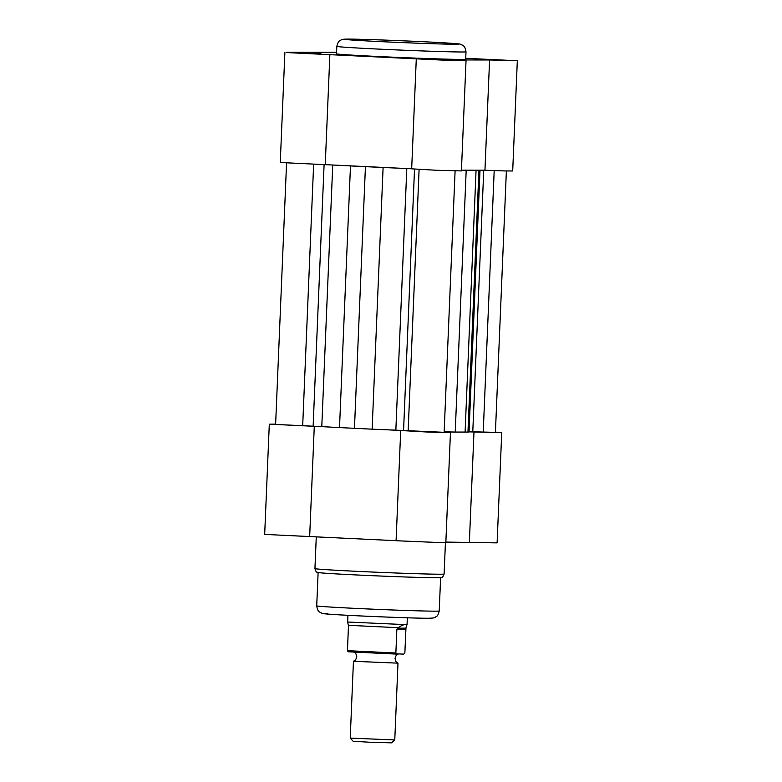 <?xml version="1.0" encoding="UTF-8"?>
<svg xmlns="http://www.w3.org/2000/svg" width="782" height="782" viewBox="0 0 782 782"><rect width="100%" height="100%" fill="white"/><g stroke="black" fill="none" stroke-linecap="round" stroke-linejoin="round"><path stroke-width="1.17" d="M398.361 653.908C397.403 655.003 396.865 652.794 395.027 658.405C396.386 664.133 397.109 661.983 397.97 663.156L353.464 661.289C354.422 660.194 354.96 662.403 356.797 656.802C355.439 651.064 354.705 653.214 353.855 652.041M394.763 739.958L391.626 742.851L368.957 742.196L353.112 741.238L350.228 738.1L394.773 739.958L397.989 663.175M407.324 617.8L407.051 624.515L405.017 624.603C406.405 624.623 406.728 625.659 405.975 627.702L404.851 653.019L403.756 654.133L347.922 651.65M396.806 654.114L348.459 651.787L347.452 650.673L348.469 625.805L347.658 622.022L405.017 624.603C403.58 624.613 401.254 625.649 398.048 627.692L348.449 625.307M347.452 650.673L395.868 653.009L396.865 629.256L398.048 627.692M397.227 628.151L405.917 628.161M407.041 624.515L405.975 627.702M396.865 629.256L405.838 629.266M395.868 653.009L396.865 654.123M286.564 163.037L275.616 424.44L321.783 426.601A83.596 1.329 2.4 0 0 339.515 427.588L372.134 429.162A83.596 1.329 2.4 0 0 395.848 430.159L444.137 432.319L455.095 170.916M313.641 164.279L302.683 425.838M338.059 165.246A83.596 1.329 2.4 0 0 350.483 165.931L383.102 167.495A83.596 1.329 2.4 0 0 399.045 168.179M461.439 170.3A83.596 1.329 2.4 0 0 466.189 170.398L478.926 170.417A83.596 1.329 2.4 0 0 480.001 170.251A83.596 1.329 2.4 0 0 479.962 170.202M469.044 431.684L495.417 432.378L506.374 170.984M444.156 431.811A83.596 1.329 2.4 0 0 455.222 432.065L467.959 432.075A83.596 1.329 2.4 0 0 469.034 431.908L480.001 170.251M419.103 169.43L408.145 430.911M476.052 170.574L465.085 432.241M494.195 170.584L483.227 432.143M365.429 166.713L354.461 428.37M437.118 59.637L452.299 60.116L437.118 59.637M305.713 53.323L320.894 53.792L305.713 53.323M488.398 59.706L503.579 60.175L488.398 59.706M336.827 46.382L336.514 53.811A64.642 1.026 2.4 0 0 389.133 57.018A64.642 1.026 2.4 0 0 461.272 59.412A64.642 1.026 2.4 0 0 465.691 59.227L466.004 51.798A64.642 1.026 -177.6 0 1 461.585 51.983A64.642 1.026 -177.6 0 1 389.446 49.598A64.642 1.026 -177.6 0 1 336.827 46.382C338.489 39.843 340.062 41.035 340.903 40.048C342.682 39.442 341.734 39.129 348.176 39.1C362.545 39.032 425.545 41.554 448.985 43.137C464.097 44.261 458.77 43.909 462.436 45.121C463.179 46.167 464.87 45.092 466.004 51.798M336.583 52.267L286.593 52.208L289.633 52.717L441.146 60.038L466.033 60.683L455.789 59.94L489.581 59.979L517.322 60.752L465.73 58.318M411.674 168.785L280.269 162.509L284.892 52.277M517.322 60.752L512.699 170.984L504.361 170.926L484.957 170.212L489.581 59.979M461.448 170.183L484.957 170.212M466.033 60.683L461.409 170.916L436.522 170.271L411.674 168.834L416.298 58.601M325.253 164.631L329.877 54.398M316.27 536.843L314.941 568.622A64.642 1.026 2.4 0 0 367.56 571.828A64.642 1.026 2.4 0 0 439.699 574.223A64.642 1.026 2.4 0 0 444.117 574.027C442.026 579.061 442.026 576.764 439.846 577.702A61.299 0.968 -177.6 0 1 436.424 577.761A61.299 0.968 -177.6 0 1 372.818 575.708A61.299 0.968 -177.6 0 1 318.88 572.639A61.299 0.968 -177.6 0 1 318.763 572.62M469.034 431.869L501.731 432.642L497.108 542.874L445.857 542.082M450.452 432.583L445.828 542.816L396.083 540.733L400.707 430.501L425.564 431.938L443.15 432.554L450.452 432.583L444.147 432.055M396.083 540.685L264.678 534.409L269.301 424.176L327.091 426.913M275.626 424.108L269.301 424.176M388.077 429.846L400.707 430.501M445.193 431.84L444.156 431.84M501.731 432.642L495.436 432.123M473.99 431.879L469.376 542.112M314.286 426.298L309.672 536.53M406.806 168.55L395.848 430.159M383.102 167.495L372.134 429.162M414.519 169.137L403.561 430.55M466.189 170.398L455.222 432.065M478.926 170.417L467.959 432.075M483.745 170.212L472.778 431.781M324.1 164.601L313.132 426.2M332.741 164.992L321.783 426.601M350.483 165.931L339.515 427.588M348.469 39.11A57.213 0.909 2.4 0 0 380.942 41.642A57.213 0.909 2.4 0 0 454.977 44.232A57.213 0.909 2.4 0 0 422.505 41.69A57.213 0.909 2.4 0 0 348.469 39.11M435.027 611.162A61.299 0.968 2.4 0 0 439.22 610.986C437.549 617.467 436.454 615.903 435.642 617.047C435.584 617.76 433.072 618.171 428.106 618.259C414.548 618.327 355.243 615.952 333.152 614.466C319.427 613.469 323.65 613.704 320.337 612.56C319.633 611.553 317.883 612.638 316.72 605.855A61.299 0.968 2.4 0 0 366.621 608.904A61.299 0.968 2.4 0 0 435.027 611.162M427.803 618.259A53.87 0.85 -177.6 0 1 358.088 615.825A53.87 0.85 -177.6 0 1 327.521 613.43M347.931 615.317L347.658 622.022M353.444 661.308L350.228 738.091M445.417 542.864L444.117 574.027M440.618 577.634L439.22 610.986M318.118 572.502L316.72 605.855M314.941 568.622C316.593 573.812 316.798 571.515 318.88 572.639"/></g></svg>
